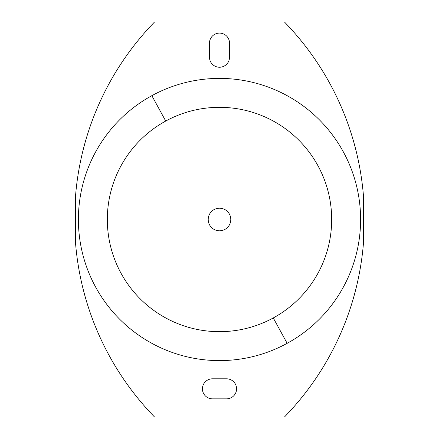 <?xml version="1.0" encoding="UTF-8"?>
<svg xmlns="http://www.w3.org/2000/svg" width="439" height="439" viewBox="0 0 439 439"><rect width="100%" height="100%" fill="white"/><g stroke="black" fill="none" stroke-linecap="round" stroke-linejoin="round"><path stroke-width="0.66" d="M229.52 43.115L229.52 57.229L229.52 43.115A10.02 10.02 0 0 0 219.5 33.095A10.02 10.02 0 0 0 209.48 43.115A10.02 10.02 0 0 1 219.5 33.095A10.02 10.02 0 0 1 229.52 43.115M75.568 195.514A282.217 282.217 0 0 1 154.588 21.95L284.412 21.95A282.217 282.217 0 0 1 363.432 195.514L363.432 243.486A282.217 282.217 0 0 1 284.412 417.05L154.588 417.05A282.217 282.217 0 0 1 75.568 243.486L75.568 195.514L75.568 243.486A282.217 282.217 0 0 0 154.588 417.05L284.412 417.05A282.217 282.217 0 0 0 363.432 243.486L363.432 195.514A282.217 282.217 0 0 0 284.412 21.95L154.588 21.95A282.217 282.217 0 0 0 75.568 195.514M209.48 57.229A10.02 10.02 0 0 0 219.5 67.244A10.02 10.02 0 0 0 229.52 57.229A10.02 10.02 0 0 1 219.5 67.244A10.02 10.02 0 0 1 209.48 57.229L209.48 43.115L209.48 57.229M226.557 398.848A10.02 10.02 0 0 0 236.572 388.828A10.02 10.02 0 0 0 226.557 378.808L212.443 378.808A10.02 10.02 0 0 0 202.428 388.828A10.02 10.02 0 0 0 212.443 398.848L226.557 398.848L212.443 398.848A10.02 10.02 0 0 1 202.428 388.828A10.02 10.02 0 0 1 212.443 378.808L226.557 378.808A10.02 10.02 0 0 1 236.572 388.828A10.02 10.02 0 0 1 226.557 398.848M229.405 224.911A11.288 11.288 0 0 1 214.089 229.405A11.288 11.288 0 0 1 209.595 214.089A11.288 11.288 0 0 1 224.911 209.595A11.288 11.288 0 0 1 229.405 224.911A11.288 11.288 0 0 0 224.911 209.595A11.288 11.288 0 0 0 209.595 214.089A11.288 11.288 0 0 0 214.089 229.405A11.288 11.288 0 0 0 229.405 224.911M165.717 121.054A112.181 112.181 0 0 1 317.946 165.717A112.181 112.181 0 0 1 273.283 317.946A112.181 112.181 0 0 1 121.054 273.283A112.181 112.181 0 0 1 165.717 121.054L151.85 95.669A141.106 141.106 0 0 1 343.331 151.85A141.106 141.106 0 0 1 287.15 343.331L273.283 317.946A112.181 112.181 0 0 0 317.946 165.717A112.181 112.181 0 0 0 165.717 121.054A112.181 112.181 0 0 0 121.054 273.283A112.181 112.181 0 0 0 273.283 317.946L287.15 343.331A141.106 141.106 0 0 1 95.669 287.15A141.106 141.106 0 0 1 151.85 95.669L165.717 121.054M151.85 95.669A141.106 141.106 0 0 0 95.669 287.15A141.106 141.106 0 0 0 287.15 343.331A141.106 141.106 0 0 0 343.331 151.85A141.106 141.106 0 0 0 151.85 95.669"/></g></svg>
